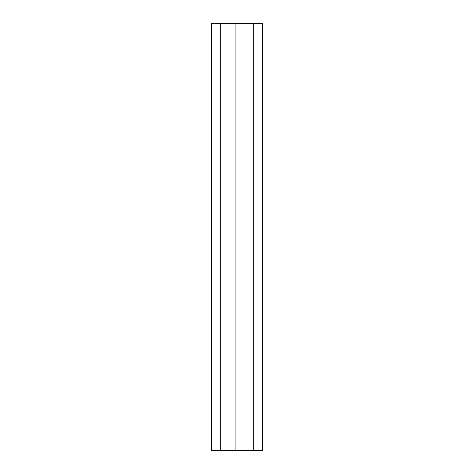 <?xml version="1.0" encoding="UTF-8"?>
<svg xmlns="http://www.w3.org/2000/svg" width="474" height="474" viewBox="0 0 474 474"><rect width="100%" height="100%" fill="white"/><g stroke="black" fill="none" stroke-linecap="round" stroke-linejoin="round"><path stroke-width="0.71" d="M235.934 450.3L262.596 450.3L262.596 23.7L211.404 23.7L211.404 450.3L235.934 450.3L235.934 23.7M253.709 450.3L253.709 23.7M220.292 450.3L220.292 23.7"/></g></svg>

